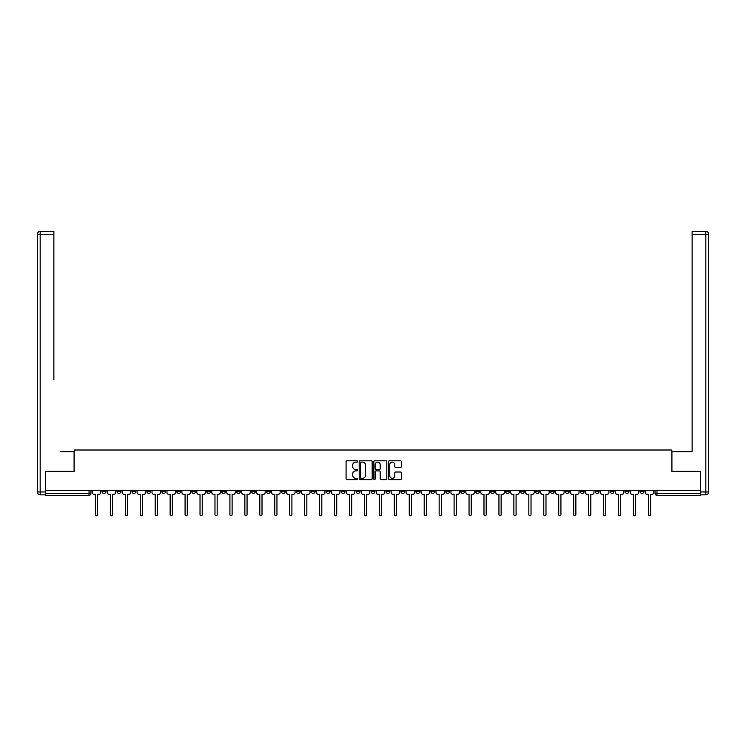 <?xml version="1.0" encoding="UTF-8"?>
<svg xmlns="http://www.w3.org/2000/svg" width="746" height="746" viewBox="0 0 746 746"><rect width="100%" height="100%" fill="white"/><g stroke="black" fill="none" stroke-linecap="round" stroke-linejoin="round"><path stroke-width="1.12" d="M357.67 461.476A0.662 0.662 0 0 0 357.017 460.814L347.021 460.814A0.942 0.942 0 0 0 346.079 461.755L346.079 478.68A0.942 0.942 0 0 0 347.021 479.622L357.017 479.622A0.662 0.662 0 0 0 357.67 478.96A0.662 0.662 0 0 0 357.017 478.307L355.721 478.307A3.012 3.012 0 0 1 352.709 475.295L352.709 473.887A3.012 3.012 0 0 1 355.721 470.875L357.017 470.875A0.662 0.662 0 0 0 357.67 470.222A0.662 0.662 0 0 0 357.017 469.56L355.721 469.56A3.012 3.012 0 0 1 352.709 466.548L352.709 465.14A3.012 3.012 0 0 1 355.721 462.128L357.017 462.128A0.662 0.662 0 0 0 357.67 461.476M595.271 490.43L595.271 491.483L599.103 491.483A1.912 1.912 0 0 1 597.182 493.404A1.912 1.912 0 0 1 595.271 491.483L595.271 490.43M505.592 490.43L505.592 491.483L509.425 491.483A1.912 1.912 0 0 1 507.513 493.404A1.912 1.912 0 0 1 505.592 491.483L505.592 490.43M490.644 490.43L490.644 491.483L494.477 491.483A1.912 1.912 0 0 1 492.565 493.404A1.912 1.912 0 0 1 490.644 491.483L490.644 490.43M400.975 490.43L400.975 491.483L404.808 491.483A1.912 1.912 0 0 1 402.887 493.404A1.912 1.912 0 0 1 400.975 491.483L400.975 490.43M386.027 490.43L386.027 491.483L389.86 491.483A1.912 1.912 0 0 1 387.948 493.404A1.912 1.912 0 0 1 386.027 491.483L386.027 490.43M371.088 490.43L371.088 491.483L374.912 491.483A1.912 1.912 0 0 1 373 493.404A1.912 1.912 0 0 1 371.088 491.483L371.088 490.43M341.192 490.43L341.192 491.483L345.025 491.483A1.912 1.912 0 0 1 343.113 493.404A1.912 1.912 0 0 1 341.192 491.483L341.192 490.43M311.306 491.483L311.306 490.43L311.306 491.483A1.912 1.912 0 0 0 313.217 493.404A1.912 1.912 0 0 1 311.306 491.483L315.138 491.483A1.912 1.912 0 0 1 313.217 493.404A1.912 1.912 0 0 0 315.138 491.483L315.138 490.43L315.138 491.483M296.358 491.483L296.358 490.43L296.358 491.483A1.912 1.912 0 0 0 298.269 493.404A1.912 1.912 0 0 1 296.358 491.483L300.19 491.483A1.912 1.912 0 0 1 298.269 493.404M281.41 491.483L281.41 490.43L281.41 491.483A1.912 1.912 0 0 0 283.331 493.404A1.912 1.912 0 0 1 281.41 491.483L285.242 491.483A1.912 1.912 0 0 1 283.331 493.404A1.912 1.912 0 0 0 285.242 491.483L285.242 490.43L285.242 491.483M266.462 490.43L266.462 491.483L270.294 491.483A1.912 1.912 0 0 1 268.383 493.404A1.912 1.912 0 0 1 266.462 491.483L266.462 490.43M251.523 490.43L251.523 491.483L255.356 491.483A1.912 1.912 0 0 1 253.435 493.404A1.912 1.912 0 0 1 251.523 491.483L251.523 490.43M236.575 490.43L236.575 491.483L240.408 491.483A1.912 1.912 0 0 1 238.487 493.404A1.912 1.912 0 0 1 236.575 491.483L236.575 490.43M221.627 491.483L221.627 490.43L221.627 491.483A1.912 1.912 0 0 0 223.548 493.404A1.912 1.912 0 0 1 221.627 491.483L225.46 491.483A1.912 1.912 0 0 1 223.548 493.404M191.741 491.483L191.741 490.43L191.741 491.483A1.912 1.912 0 0 0 193.652 493.404A1.912 1.912 0 0 1 191.741 491.483L195.573 491.483A1.912 1.912 0 0 1 193.652 493.404A1.912 1.912 0 0 0 195.573 491.483L195.573 490.43L195.573 491.483M176.793 491.483L176.793 490.43L176.793 491.483A1.912 1.912 0 0 0 178.704 493.404A1.912 1.912 0 0 1 176.793 491.483L180.625 491.483A1.912 1.912 0 0 1 178.704 493.404A1.912 1.912 0 0 0 180.625 491.483L180.625 490.43L180.625 491.483M161.845 491.483L161.845 490.43L161.845 491.483A1.912 1.912 0 0 0 163.766 493.404A1.912 1.912 0 0 1 161.845 491.483L165.677 491.483A1.912 1.912 0 0 1 163.766 493.404A1.912 1.912 0 0 0 165.677 491.483L165.677 490.43L165.677 491.483M146.897 491.483L146.897 490.43L146.897 491.483A1.912 1.912 0 0 0 148.818 493.404A1.912 1.912 0 0 1 146.897 491.483L150.729 491.483A1.912 1.912 0 0 1 148.818 493.404M131.958 491.483L131.958 490.43L131.958 491.483A1.912 1.912 0 0 0 133.87 493.404A1.912 1.912 0 0 1 131.958 491.483L135.791 491.483A1.912 1.912 0 0 1 133.87 493.404A1.912 1.912 0 0 0 135.791 491.483L135.791 490.43L135.791 491.483M117.01 491.483L117.01 490.43L117.01 491.483A1.912 1.912 0 0 0 118.922 493.404A1.912 1.912 0 0 1 117.01 491.483L120.843 491.483A1.912 1.912 0 0 1 118.922 493.404A1.912 1.912 0 0 0 120.843 491.483L120.843 490.43L120.843 491.483M400.481 467.444A0.942 0.942 0 0 0 401.423 466.502L401.423 461.755A0.942 0.942 0 0 0 400.481 460.814L389.384 460.814A0.942 0.942 0 0 0 388.442 461.755L388.442 478.68A0.942 0.942 0 0 0 389.384 479.622L400.481 479.622A0.942 0.942 0 0 0 401.423 478.68L401.423 472.945A0.942 0.942 0 0 0 400.481 472.004L395.734 472.004A0.942 0.942 0 0 0 394.793 472.945L394.793 475.789A2.518 2.518 0 0 1 392.275 478.307A2.518 2.518 0 0 1 389.766 475.789L389.766 464.646A2.518 2.518 0 0 1 392.275 462.128A2.518 2.518 0 0 1 394.793 464.646L394.793 466.502A0.942 0.942 0 0 0 395.734 467.444L400.481 467.444M47.744 231.372L40.172 231.372L53.871 231.372L47.744 231.372L53.871 231.372L53.871 234.253L40.172 234.253L40.172 491.968L45.347 491.968L45.347 471.369L74.18 471.369L74.18 450.006L671.82 450.006L671.82 471.369L700.363 471.369L700.363 490.43L45.637 490.43L45.637 493.404L90.947 493.404L90.947 490.43L90.947 493.404A1.912 1.912 0 0 1 89.035 495.316L45.637 495.316L45.637 493.404M45.637 471.369L45.637 490.43M372.179 461.755A0.942 0.942 0 0 0 371.238 460.814L360.141 460.814A0.942 0.942 0 0 0 359.199 461.755L359.199 478.68A0.942 0.942 0 0 0 360.141 479.622L371.238 479.622A0.942 0.942 0 0 0 372.179 478.68L372.179 461.755M374.762 460.814L385.859 460.814A0.942 0.942 0 0 1 386.801 461.755L386.801 478.68A0.942 0.942 0 0 1 385.859 479.622L381.113 479.622A0.942 0.942 0 0 1 380.171 478.68L380.171 471.817A0.942 0.942 0 0 0 379.229 470.875L376.077 470.875A0.942 0.942 0 0 0 375.135 471.817L375.135 478.96A0.662 0.662 0 0 1 374.483 479.622A0.662 0.662 0 0 1 373.821 478.96L373.821 461.755A0.942 0.942 0 0 1 374.762 460.814M655.053 490.43L655.053 493.404L700.363 493.404L700.363 495.316L656.965 495.316A1.912 1.912 0 0 1 655.053 493.404M700.363 490.43L700.363 493.404M643.938 490.43L643.938 491.483A1.912 1.912 0 0 1 642.017 493.404A1.912 1.912 0 0 1 640.105 491.483L643.938 491.483A1.912 1.912 0 0 1 642.017 493.404M640.105 490.43L640.105 491.483M628.99 490.43L628.99 491.483A1.912 1.912 0 0 1 627.078 493.404A1.912 1.912 0 0 1 625.157 491.483A1.912 1.912 0 0 0 627.078 493.404M625.157 490.43L625.157 491.483L628.99 491.483M614.042 490.43L614.042 491.483A1.912 1.912 0 0 1 612.13 493.404A1.912 1.912 0 0 1 610.209 491.483L614.042 491.483M610.209 490.43L610.209 491.483M599.103 490.43L599.103 491.483A1.912 1.912 0 0 1 597.182 493.404M584.155 490.43L584.155 491.483A1.912 1.912 0 0 1 582.234 493.404A1.912 1.912 0 0 1 580.323 491.483L584.155 491.483M580.323 490.43L580.323 491.483M569.207 490.43L569.207 491.483A1.912 1.912 0 0 1 567.296 493.404A1.912 1.912 0 0 1 565.375 491.483L569.207 491.483M565.375 490.43L565.375 491.483M554.259 490.43L554.259 491.483A1.912 1.912 0 0 1 552.348 493.404A1.912 1.912 0 0 1 550.427 491.483A1.912 1.912 0 0 0 552.348 493.404M550.427 490.43L550.427 491.483L554.259 491.483M539.321 490.43L539.321 491.483A1.912 1.912 0 0 1 537.4 493.404A1.912 1.912 0 0 1 535.488 491.483L539.321 491.483M535.488 490.43L535.488 491.483M524.373 490.43L524.373 491.483A1.912 1.912 0 0 1 522.452 493.404A1.912 1.912 0 0 1 520.54 491.483L524.373 491.483M520.54 490.43L520.54 491.483M509.425 490.43L509.425 491.483M494.477 490.43L494.477 491.483L494.477 490.43M479.538 490.43L479.538 491.483A1.912 1.912 0 0 1 477.617 493.404A1.912 1.912 0 0 1 475.706 491.483L479.538 491.483M475.706 490.43L475.706 491.483M464.59 490.43L464.59 491.483A1.912 1.912 0 0 1 462.669 493.404A1.912 1.912 0 0 1 460.758 491.483L464.59 491.483M460.758 490.43L460.758 491.483M449.642 490.43L449.642 491.483A1.912 1.912 0 0 1 447.731 493.404A1.912 1.912 0 0 1 445.81 491.483L449.642 491.483M445.81 490.43L445.81 491.483M434.694 490.43L434.694 491.483A1.912 1.912 0 0 1 432.783 493.404A1.912 1.912 0 0 1 430.862 491.483L434.694 491.483M430.862 490.43L430.862 491.483M419.756 490.43L419.756 491.483A1.912 1.912 0 0 1 417.835 493.404A1.912 1.912 0 0 1 415.923 491.483L419.756 491.483M415.923 490.43L415.923 491.483M404.808 490.43L404.808 491.483A1.912 1.912 0 0 1 402.887 493.404M389.86 490.43L389.86 491.483M374.912 491.483L374.912 490.43L374.912 491.483A1.912 1.912 0 0 1 373 493.404M359.973 490.43L359.973 491.483A1.912 1.912 0 0 1 358.052 493.404A1.912 1.912 0 0 1 356.14 491.483A1.912 1.912 0 0 0 358.052 493.404A1.912 1.912 0 0 0 359.973 491.483L356.14 491.483L356.14 490.43M345.025 491.483L345.025 490.43L345.025 491.483A1.912 1.912 0 0 1 343.113 493.404M330.077 490.43L330.077 491.483A1.912 1.912 0 0 1 328.165 493.404A1.912 1.912 0 0 1 326.244 491.483A1.912 1.912 0 0 0 328.165 493.404M326.244 490.43L326.244 491.483L330.077 491.483M300.19 490.43L300.19 491.483L300.19 490.43M270.294 491.483L270.294 490.43L270.294 491.483A1.912 1.912 0 0 1 268.383 493.404M255.356 491.483L255.356 490.43L255.356 491.483A1.912 1.912 0 0 1 253.435 493.404M240.408 491.483L240.408 490.43L240.408 491.483A1.912 1.912 0 0 1 238.487 493.404M225.46 490.43L225.46 491.483L225.46 490.43M210.512 491.483L210.512 490.43L210.512 491.483A1.912 1.912 0 0 1 208.6 493.404A1.912 1.912 0 0 1 206.679 491.483L210.512 491.483A1.912 1.912 0 0 1 208.6 493.404M206.679 490.43L206.679 491.483M150.729 490.43L150.729 491.483L150.729 490.43M105.895 490.43L105.895 491.483A1.912 1.912 0 0 1 103.983 493.404A1.912 1.912 0 0 1 102.062 491.483A1.912 1.912 0 0 0 103.983 493.404A1.912 1.912 0 0 0 105.895 491.483L105.895 490.43M102.062 490.43L102.062 491.483L105.895 491.483M89.035 490.43L89.035 495.316A1.912 1.912 0 0 0 90.947 493.404M361.176 462.128A0.662 0.662 0 0 0 360.514 462.79L360.514 477.645A0.662 0.662 0 0 0 361.176 478.307L362.537 478.307A3.012 3.012 0 0 0 365.549 475.295L365.549 465.14A3.012 3.012 0 0 0 362.537 462.128L361.176 462.128M380.171 464.693A2.518 2.518 0 0 0 377.653 462.175A2.518 2.518 0 0 0 375.135 464.693L375.135 468.619A0.942 0.942 0 0 0 376.077 469.56L379.229 469.56A0.942 0.942 0 0 0 380.171 468.619L380.171 464.693M92.243 492.444L92.243 490.43L92.243 492.444A1.912 1.912 48.4 0 0 94.164 494.365L95.404 494.365L95.404 514.628A1.1 1.1 48.4 0 0 96.504 515.728A1.1 1.1 48.4 0 0 97.605 514.628L97.605 494.365L98.854 494.365A1.912 1.912 48.4 0 0 100.775 492.444L100.775 490.43M94.164 494.365L95.404 494.365L95.404 514.628M97.605 514.628L97.605 494.365L98.854 494.365M107.191 492.444L107.191 490.43L107.191 492.444A1.912 1.912 48.4 0 0 109.103 494.365L110.352 494.365L110.352 514.628A1.1 1.1 48.4 0 0 111.452 515.728A1.1 1.1 48.4 0 0 112.553 514.628L112.553 494.365L113.802 494.365A1.912 1.912 48.4 0 0 115.714 492.444L115.714 490.43M122.139 492.444L122.139 490.43L122.139 492.444A1.912 1.912 48.4 0 0 124.05 494.365L125.3 494.365L125.3 514.628A1.1 1.1 48.4 0 0 126.4 515.728A1.1 1.1 48.4 0 0 127.501 514.628L127.501 494.365L128.75 494.365A1.912 1.912 48.4 0 0 130.662 492.444L130.662 490.43M74.087 471.369L74.087 451.731L60.482 451.731M53.871 234.253L53.871 379.873M45.347 491.968L45.347 494.84L40.172 494.84A2.872 2.872 0 0 1 37.3 491.968L37.3 234.253A2.872 2.872 0 0 1 40.172 231.372A2.872 2.872 0 0 0 37.3 234.253A2.872 2.872 0 0 1 40.172 231.372A2.872 2.872 0 0 0 37.3 234.253L40.172 234.253L40.172 231.372M685.518 451.731L692.129 451.731L692.129 231.372L705.828 231.372L692.129 231.372M671.913 471.369L671.913 451.731L692.129 451.731L692.129 379.873M700.653 491.968L705.828 491.968L705.828 234.253L708.7 234.253A2.872 2.872 0 0 0 705.828 231.372A2.872 2.872 0 0 1 708.7 234.253L708.7 491.968A2.872 2.872 0 0 1 705.828 494.84L700.653 494.84L700.363 471.369M109.103 494.365L110.352 494.365L110.352 514.628M112.553 514.628L112.553 494.365L113.802 494.365M124.05 494.365L125.3 494.365L125.3 514.628M127.501 514.628L127.501 494.365L128.75 494.365M137.077 492.444L137.077 490.43L137.077 492.444A1.912 1.912 48.4 0 0 138.998 494.365L140.239 494.365L140.239 514.628A1.1 1.1 48.4 0 0 141.348 515.728A1.1 1.1 48.4 0 0 142.449 514.628L142.449 494.365L143.689 494.365A1.912 1.912 48.4 0 0 145.61 492.444L145.61 490.43M152.025 492.444L152.025 490.43L152.025 492.444A1.912 1.912 48.4 0 0 153.946 494.365L155.187 494.365L155.187 514.628A1.1 1.1 48.4 0 0 156.287 515.728A1.1 1.1 48.4 0 0 157.387 514.628L157.387 494.365L158.637 494.365A1.912 1.912 48.4 0 0 160.549 492.444L160.549 490.43M166.973 492.444L166.973 490.43L166.973 492.444A1.912 1.912 48.4 0 0 168.885 494.365L170.135 494.365L170.135 514.628A1.1 1.1 48.4 0 0 171.235 515.728A1.1 1.1 48.4 0 0 172.335 514.628L172.335 494.365L173.585 494.365A1.912 1.912 48.4 0 0 175.496 492.444L175.496 490.43M138.998 494.365L140.239 494.365L140.239 514.628M142.449 514.628L142.449 494.365L143.689 494.365M153.946 494.365L155.187 494.365L155.187 514.628M157.387 514.628L157.387 494.365L158.637 494.365M168.885 494.365L170.135 494.365L170.135 514.628M172.335 514.628L172.335 494.365L173.585 494.365M181.921 492.444L181.921 490.43L181.921 492.444A1.912 1.912 48.4 0 0 183.833 494.365L185.083 494.365L185.083 514.628A1.1 1.1 48.4 0 0 186.183 515.728A1.1 1.1 48.4 0 0 187.283 514.628L187.283 494.365L188.524 494.365A1.912 1.912 48.4 0 0 190.444 492.444L190.444 490.43M196.86 492.444L196.86 490.43L196.86 492.444A1.912 1.912 48.4 0 0 198.781 494.365L200.021 494.365L200.021 514.628A1.1 1.1 48.4 0 0 201.122 515.728A1.1 1.1 48.4 0 0 202.231 514.628L202.231 494.365L203.471 494.365A1.912 1.912 48.4 0 0 205.392 492.444L205.392 490.43M211.808 492.444L211.808 490.43L211.808 492.444A1.912 1.912 48.4 0 0 213.729 494.365L214.969 494.365L214.969 514.628A1.1 1.1 48.4 0 0 216.07 515.728A1.1 1.1 48.4 0 0 217.17 514.628L217.17 494.365L218.419 494.365A1.912 1.912 48.4 0 0 220.331 492.444L220.331 490.43M226.756 492.444L226.756 490.43L226.756 492.444A1.912 1.912 48.4 0 0 228.668 494.365L229.917 494.365L229.917 514.628A1.1 1.1 48.4 0 0 231.018 515.728A1.1 1.1 48.4 0 0 232.118 514.628L232.118 494.365L233.367 494.365A1.912 1.912 48.4 0 0 235.279 492.444L235.279 490.43M241.704 492.444L241.704 490.43L241.704 492.444A1.912 1.912 48.4 0 0 243.616 494.365L244.865 494.365L244.865 514.628A1.1 1.1 48.4 0 0 245.966 515.728A1.1 1.1 48.4 0 0 247.066 514.628L247.066 494.365L248.306 494.365A1.912 1.912 48.4 0 0 250.227 492.444L250.227 490.43M256.643 492.444L256.643 490.43L256.643 492.444A1.912 1.912 48.4 0 0 258.564 494.365L259.804 494.365L259.804 514.628A1.1 1.1 48.4 0 0 260.904 515.728A1.1 1.1 48.4 0 0 262.014 514.628L262.014 494.365L263.254 494.365A1.912 1.912 48.4 0 0 265.175 492.444L265.175 490.43M271.591 492.444L271.591 490.43L271.591 492.444A1.912 1.912 48.4 0 0 273.502 494.365L274.752 494.365L274.752 514.628A1.1 1.1 48.4 0 0 275.852 515.728A1.1 1.1 48.4 0 0 276.952 514.628L276.952 494.365L278.202 494.365A1.912 1.912 48.4 0 0 280.114 492.444L280.114 490.43M286.539 492.444L286.539 490.43L286.539 492.444A1.912 1.912 48.4 0 0 288.45 494.365L289.7 494.365L289.7 514.628A1.1 1.1 48.4 0 0 290.8 515.728A1.1 1.1 48.4 0 0 291.9 514.628L291.9 494.365L293.15 494.365A1.912 1.912 48.4 0 0 295.062 492.444L295.062 490.43M301.477 492.444L301.477 490.43L301.477 492.444A1.912 1.912 48.4 0 0 303.398 494.365L304.648 494.365L304.648 514.628A1.1 1.1 48.4 0 0 305.748 515.728A1.1 1.1 48.4 0 0 306.848 514.628L306.848 494.365L308.089 494.365A1.912 1.912 48.4 0 0 310.01 492.444L310.01 490.43M316.425 492.444L316.425 490.43L316.425 492.444A1.912 1.912 48.4 0 0 318.346 494.365L319.586 494.365L319.586 514.628A1.1 1.1 48.4 0 0 320.687 515.728A1.1 1.1 48.4 0 0 321.796 514.628L321.796 494.365L323.037 494.365A1.912 1.912 48.4 0 0 324.958 492.444L324.958 490.43M331.373 492.444L331.373 490.43L331.373 492.444A1.912 1.912 48.4 0 0 333.285 494.365L334.534 494.365L334.534 514.628A1.1 1.1 48.4 0 0 335.635 515.728A1.1 1.1 48.4 0 0 336.735 514.628L336.735 494.365L337.985 494.365A1.912 1.912 48.4 0 0 339.896 492.444L339.896 490.43M346.321 492.444L346.321 490.43L346.321 492.444A1.912 1.912 48.4 0 0 348.233 494.365L349.482 494.365L349.482 514.628A1.1 1.1 48.4 0 0 350.583 515.728A1.1 1.1 48.4 0 0 351.683 514.628L351.683 494.365L352.933 494.365A1.912 1.912 48.4 0 0 354.844 492.444L354.844 490.43M361.26 492.444L361.26 490.43L361.26 492.444A1.912 1.912 48.4 0 0 363.181 494.365L364.421 494.365L364.421 514.628A1.1 1.1 48.4 0 0 365.531 515.728A1.1 1.1 48.4 0 0 366.631 514.628L366.631 494.365L367.871 494.365A1.912 1.912 48.4 0 0 369.792 492.444L369.792 490.43M376.208 492.444L376.208 490.43L376.208 492.444A1.912 1.912 48.4 0 0 378.129 494.365L379.369 494.365L379.369 514.628A1.1 1.1 48.4 0 0 380.469 515.728A1.1 1.1 48.4 0 0 381.579 514.628L381.579 494.365L382.819 494.365A1.912 1.912 48.4 0 0 384.74 492.444L384.74 490.43M391.156 492.444L391.156 490.43L391.156 492.444A1.912 1.912 48.4 0 0 393.067 494.365L394.317 494.365L394.317 514.628A1.1 1.1 48.4 0 0 395.417 515.728A1.1 1.1 48.4 0 0 396.518 514.628L396.518 494.365L397.767 494.365A1.912 1.912 48.4 0 0 399.679 492.444L399.679 490.43M406.104 492.444L406.104 490.43L406.104 492.444A1.912 1.912 48.4 0 0 408.015 494.365L409.265 494.365L409.265 514.628A1.1 1.1 48.4 0 0 410.365 515.728A1.1 1.1 48.4 0 0 411.466 514.628L411.466 494.365L412.715 494.365A1.912 1.912 48.4 0 0 414.627 492.444L414.627 490.43M187.283 514.628L187.283 494.365L188.524 494.365M183.833 494.365L185.083 494.365L185.083 514.628M202.231 514.628L202.231 494.365L203.471 494.365M198.781 494.365L200.021 494.365L200.021 514.628M217.17 514.628L217.17 494.365L218.419 494.365M213.729 494.365L214.969 494.365L214.969 514.628M232.118 514.628L232.118 494.365L233.367 494.365M228.668 494.365L229.917 494.365L229.917 514.628M247.066 514.628L247.066 494.365L248.306 494.365M243.616 494.365L244.865 494.365L244.865 514.628M262.014 514.628L262.014 494.365L263.254 494.365M258.564 494.365L259.804 494.365L259.804 514.628M276.952 514.628L276.952 494.365L278.202 494.365M273.502 494.365L274.752 494.365L274.752 514.628M291.9 514.628L291.9 494.365L293.15 494.365M288.45 494.365L289.7 494.365L289.7 514.628M306.848 514.628L306.848 494.365L308.089 494.365M303.398 494.365L304.648 494.365L304.648 514.628M321.796 514.628L321.796 494.365L323.037 494.365M318.346 494.365L319.586 494.365L319.586 514.628M336.735 514.628L336.735 494.365L337.985 494.365M333.285 494.365L334.534 494.365L334.534 514.628M351.683 514.628L351.683 494.365L352.933 494.365M348.233 494.365L349.482 494.365L349.482 514.628M366.631 514.628L366.631 494.365L367.871 494.365M363.181 494.365L364.421 494.365L364.421 514.628M381.579 514.628L381.579 494.365L382.819 494.365M378.129 494.365L379.369 494.365L379.369 514.628M396.518 514.628L396.518 494.365L397.767 494.365M393.067 494.365L394.317 494.365L394.317 514.628M411.466 514.628L411.466 494.365L412.715 494.365M408.015 494.365L409.265 494.365L409.265 514.628M421.042 492.444L421.042 490.43L421.042 492.444A1.912 1.912 48.4 0 0 422.963 494.365L424.204 494.365L424.204 514.628A1.1 1.1 48.4 0 0 425.313 515.728A1.1 1.1 48.4 0 0 426.414 514.628L426.414 494.365L427.654 494.365A1.912 1.912 48.4 0 0 429.575 492.444L429.575 490.43M435.99 492.444L435.99 490.43L435.99 492.444A1.912 1.912 48.4 0 0 437.911 494.365L439.152 494.365L439.152 514.628A1.1 1.1 48.4 0 0 440.252 515.728A1.1 1.1 48.4 0 0 441.352 514.628L441.352 494.365L442.602 494.365A1.912 1.912 48.4 0 0 444.523 492.444L444.523 490.43M450.938 492.444L450.938 490.43L450.938 492.444A1.912 1.912 48.4 0 0 452.85 494.365L454.1 494.365L454.1 514.628A1.1 1.1 48.4 0 0 455.2 515.728A1.1 1.1 48.4 0 0 456.3 514.628L456.3 494.365L457.55 494.365A1.912 1.912 48.4 0 0 459.461 492.444L459.461 490.43M465.886 492.444L465.886 490.43L465.886 492.444A1.912 1.912 48.4 0 0 467.798 494.365L469.048 494.365L469.048 514.628A1.1 1.1 48.4 0 0 470.148 515.728A1.1 1.1 48.4 0 0 471.248 514.628L471.248 494.365L472.498 494.365A1.912 1.912 48.4 0 0 474.409 492.444L474.409 490.43M422.963 494.365L424.204 494.365L424.204 514.628M426.414 514.628L426.414 494.365L427.654 494.365M437.911 494.365L439.152 494.365L439.152 514.628M441.352 514.628L441.352 494.365L442.602 494.365M452.85 494.365L454.1 494.365L454.1 514.628M456.3 514.628L456.3 494.365L457.55 494.365M467.798 494.365L469.048 494.365L469.048 514.628M471.248 514.628L471.248 494.365L472.498 494.365M480.825 492.444L480.825 490.43L480.825 492.444A1.912 1.912 48.4 0 0 482.746 494.365L483.986 494.365L483.986 514.628A1.1 1.1 48.4 0 0 485.096 515.728A1.1 1.1 48.4 0 0 486.196 514.628L486.196 494.365L487.436 494.365A1.912 1.912 48.4 0 0 489.357 492.444L489.357 490.43M482.746 494.365L483.986 494.365L483.986 514.628M486.196 514.628L486.196 494.365L487.436 494.365M495.773 492.444L495.773 490.43L495.773 492.444A1.912 1.912 48.4 0 0 497.694 494.365L498.934 494.365L498.934 514.628A1.1 1.1 48.4 0 0 500.034 515.728A1.1 1.1 48.4 0 0 501.135 514.628L501.135 494.365L502.384 494.365A1.912 1.912 48.4 0 0 504.296 492.444L504.296 490.43M497.694 494.365L498.934 494.365L498.934 514.628M501.135 514.628L501.135 494.365L502.384 494.365M510.721 492.444L510.721 490.43L510.721 492.444A1.912 1.912 48.4 0 0 512.633 494.365L513.882 494.365L513.882 514.628A1.1 1.1 48.4 0 0 514.982 515.728A1.1 1.1 48.4 0 0 516.083 514.628L516.083 494.365L517.332 494.365A1.912 1.912 48.4 0 0 519.244 492.444L519.244 490.43M512.633 494.365L513.882 494.365L513.882 514.628M516.083 514.628L516.083 494.365L517.332 494.365M525.669 492.444L525.669 490.43L525.669 492.444A1.912 1.912 48.4 0 0 527.581 494.365L528.83 494.365L528.83 514.628A1.1 1.1 48.4 0 0 529.93 515.728A1.1 1.1 48.4 0 0 531.031 514.628L531.031 494.365L532.271 494.365A1.912 1.912 48.4 0 0 534.192 492.444L534.192 490.43M527.581 494.365L528.83 494.365L528.83 514.628M531.031 514.628L531.031 494.365L532.271 494.365M540.608 492.444L540.608 490.43L540.608 492.444A1.912 1.912 48.4 0 0 542.529 494.365L543.769 494.365L543.769 514.628A1.1 1.1 48.4 0 0 544.878 515.728A1.1 1.1 48.4 0 0 545.979 514.628L545.979 494.365L547.219 494.365A1.912 1.912 48.4 0 0 549.14 492.444L549.14 490.43M542.529 494.365L543.769 494.365L543.769 514.628M545.979 514.628L545.979 494.365L547.219 494.365M555.556 492.444L555.556 490.43L555.556 492.444A1.912 1.912 48.4 0 0 557.476 494.365L558.717 494.365L558.717 514.628A1.1 1.1 48.4 0 0 559.817 515.728A1.1 1.1 48.4 0 0 560.917 514.628L560.917 494.365L562.167 494.365A1.912 1.912 48.4 0 0 564.079 492.444L564.079 490.43M557.476 494.365L558.717 494.365L558.717 514.628M560.917 514.628L560.917 494.365L562.167 494.365M570.503 492.444L570.503 490.43L570.503 492.444A1.912 1.912 48.4 0 0 572.415 494.365L573.665 494.365L573.665 514.628A1.1 1.1 48.4 0 0 574.765 515.728A1.1 1.1 48.4 0 0 575.865 514.628L575.865 494.365L577.115 494.365A1.912 1.912 48.4 0 0 579.027 492.444L579.027 490.43M572.415 494.365L573.665 494.365L573.665 514.628M575.865 514.628L575.865 494.365L577.115 494.365M585.451 492.444L585.451 490.43L585.451 492.444A1.912 1.912 48.4 0 0 587.363 494.365L588.613 494.365L588.613 514.628A1.1 1.1 48.4 0 0 589.713 515.728A1.1 1.1 48.4 0 0 590.813 514.628L590.813 494.365L592.054 494.365A1.912 1.912 48.4 0 0 593.975 492.444L593.975 490.43M587.363 494.365L588.613 494.365L588.613 514.628M590.813 514.628L590.813 494.365L592.054 494.365M600.39 492.444L600.39 490.43L600.39 492.444A1.912 1.912 48.4 0 0 602.311 494.365L603.551 494.365L603.551 514.628A1.1 1.1 48.4 0 0 604.652 515.728A1.1 1.1 48.4 0 0 605.761 514.628L605.761 494.365L607.002 494.365A1.912 1.912 48.4 0 0 608.923 492.444L608.923 490.43M602.311 494.365L603.551 494.365L603.551 514.628M605.761 514.628L605.761 494.365L607.002 494.365M615.338 492.444L615.338 490.43L615.338 492.444A1.912 1.912 48.4 0 0 617.25 494.365L618.499 494.365L618.499 514.628A1.1 1.1 48.4 0 0 619.6 515.728A1.1 1.1 48.4 0 0 620.7 514.628L620.7 494.365L621.95 494.365A1.912 1.912 48.4 0 0 623.861 492.444L623.861 490.43M617.25 494.365L618.499 494.365L618.499 514.628M620.7 514.628L620.7 494.365L621.95 494.365M630.286 492.444L630.286 490.43L630.286 492.444A1.912 1.912 48.4 0 0 632.198 494.365L633.447 494.365L633.447 514.628A1.1 1.1 48.4 0 0 634.548 515.728A1.1 1.1 48.4 0 0 635.648 514.628L635.648 494.365L636.898 494.365A1.912 1.912 48.4 0 0 638.809 492.444L638.809 490.43M632.198 494.365L633.447 494.365L633.447 514.628M635.648 514.628L635.648 494.365L636.898 494.365M645.225 492.444L645.225 490.43L645.225 492.444A1.912 1.912 48.4 0 0 647.146 494.365L648.395 494.365L648.395 514.628A1.1 1.1 48.4 0 0 649.496 515.728A1.1 1.1 48.4 0 0 650.596 514.628L650.596 494.365L651.836 494.365A1.912 1.912 48.4 0 0 653.757 492.444L653.757 490.43M647.146 494.365L648.395 494.365L648.395 514.628M650.596 514.628L650.596 494.365L651.836 494.365M656.965 490.43L656.965 495.316M40.172 494.84L40.172 491.968L37.3 491.968M705.828 231.372L705.828 234.253L692.129 234.253M708.7 491.968L705.828 491.968L705.828 494.84"/></g></svg>
